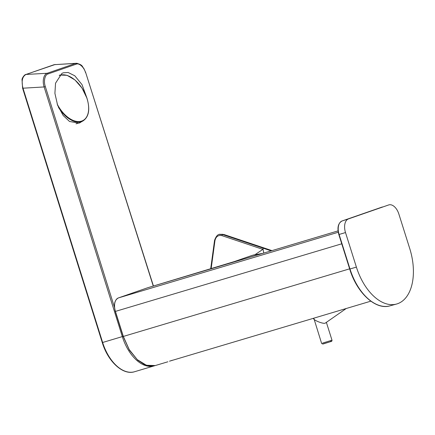 <?xml version="1.0" encoding="UTF-8"?>
<svg xmlns="http://www.w3.org/2000/svg" width="435" height="435" viewBox="0 0 435 435"><rect width="100%" height="100%" fill="white"/><g stroke="black" fill="none" stroke-linecap="round" stroke-linejoin="round"><path stroke-width="0.65" d="M397.541 303.728A48.144 28.221 -106.6 0 1 396.502 304.049A48.144 28.221 -106.6 0 1 356.39 267.09L345.504 232.562A11.93 6.993 -106.6 0 1 348.527 218.892L388.662 204.95A11.93 6.993 -106.6 0 1 388.749 204.923A11.93 6.993 -106.6 0 1 398.857 214.025L409.743 248.559A48.144 28.221 -106.6 0 1 397.541 303.728M370.827 301.167L313.798 318.181C311.639 319.573 324.064 324.662 325.483 322.966L346.238 308.507M169.65 361.142L313.793 318.202M259.581 254.328A36.665 29.694 -109.2 0 0 252.343 255.345A36.665 29.694 -109.2 0 0 251.332 255.671L236.787 260.728L242.175 259.521M86.886 97.957L82.036 84.656L74.809 75.793L68.143 72.487L63.282 72.797L61.884 73.417L55.539 83.183L54.908 93.356L57.632 105.319L63.178 115.487L69.535 121.479L79.148 123.11L82.074 121.43M253.072 255.138L262.109 253.496M219.517 234.449L222.736 234.617L262.903 248.097L263.724 253.088M214.624 240.272A0.903 0.283 7.7 0 0 214.553 240.365C216.141 235.949 218.104 233.932 220.447 234.313L222.736 234.617A0.903 0.451 108.5 0 0 222.002 235.661L262.865 249.369L255.53 254.334M211.133 268.797L212.236 260.674A0.903 0.283 -172.3 0 1 211.84 260.375L214.553 240.365A0.903 0.283 7.7 0 0 214.95 240.658C215.896 236.542 218.245 234.878 222.002 235.661M262.903 248.097L271.168 250.864M224.134 234.579A0.903 0.451 108.5 0 0 224.079 234.552L224.079 234.552A0.903 0.451 108.5 0 0 224.02 234.536L271.973 250.625L224.079 234.552L221.736 234.231M79.909 122.806A25.986 15.095 61.1 0 0 80.785 122.143M114.476 307.355L45.322 86.565L44.12 86.946L22.609 88.223L102.274 342.59L102.638 342.486L22.968 88.12C21.271 81.057 22.299 76.5 26.04 74.45L54.179 64.679L77.196 63.303M53.864 64.788A0.903 0.734 70.8 0 1 54.179 64.679L76.446 63.282M123.154 336.353L102.638 342.486A38.024 22.294 -106.6 0 0 134.627 371.718L154.8 365.683A38.024 22.294 -106.6 0 1 154.305 365.84A38.024 22.294 -106.6 0 1 122.317 336.608L44.12 86.946C42.081 80.785 43.853 74.227 47.192 73.276L26.04 74.45A0.903 0.734 70.8 0 0 25.877 74.483L25.877 74.483C24.708 74.303 21.94 78.11 22.016 79.681L22.609 88.223M153.441 286.034L85.679 72.536L153.278 286.083M45.322 86.565C43.429 81.356 44.892 74.575 48.029 73.955A0.903 0.734 70.8 0 0 47.192 73.276L75.347 63.494A0.903 0.734 70.8 0 1 76.179 64.173C79.05 62.711 84.08 67.235 85.521 72.602M239.777 260.233L235.286 261.272L237.793 260.402M338.055 230.893L228.761 263.539L236.787 260.728M254.236 255.927L254.578 255.829M203.629 271.043L147.525 287.801A0.364 0.294 70.8 0 1 147.525 287.801L118.429 297.91A0.364 0.294 70.8 0 1 118.429 297.91A11.767 6.9 73.4 0 0 115.444 311.4L115.362 311.416A11.408 6.688 -106.6 0 1 114.584 307.697M228.761 263.539L203.292 271.146M313.798 318.181L321.634 343.46L322.868 344.047L330.627 341.633L323.575 343.742M76.027 123.823L79.741 122.719L83.031 120.903A25.801 14.991 -118.9 0 1 58.448 107.331M57.159 103.998A25.442 14.779 61.1 0 0 80.502 121.381A25.442 14.779 61.1 0 0 86.902 98.234A25.442 14.779 61.1 0 0 59.242 75.549M396.502 304.049L389.983 305.843A47.997 28.139 -106.6 0 1 349.996 268.999L339.11 234.47A11.783 6.906 -106.6 0 1 342.095 220.964L382.229 207.022A11.783 6.906 -106.6 0 1 382.316 206.995A11.783 6.906 -106.6 0 1 382.403 206.968M356.39 267.09L349.713 269.075L338.827 234.541C337.022 227.701 338.104 223.177 342.084 220.969A0.723 0.587 -109.2 0 0 342.073 220.975L382.218 207.027A0.723 0.587 -109.2 0 0 382.207 207.033M322.601 343.09L331.997 340.197C332.09 341.083 331.633 341.567 330.627 341.633M349.642 268.835L123.333 336.434L129.195 349.555L137.297 359.663L146.443 365.269L155.295 365.547L167.867 361.789M212.236 260.674L214.95 240.658M210.676 268.933L211.84 260.375A0.903 0.283 -172.3 0 1 211.91 260.288M102.437 342.524L102.274 342.59C107.956 361.61 123.023 375.595 134.627 371.718M25.681 74.597A0.903 0.734 70.8 0 1 25.877 74.483L55.261 64.467M48.029 73.955L76.179 64.173M341.747 243.801L115.444 311.4L123.333 336.434L115.367 311.422M147.503 287.812A0.364 0.294 70.8 0 1 147.514 287.807L147.693 287.747A11.767 6.9 73.4 0 0 147.525 287.801L118.418 297.915L338.256 232.246M147.867 287.704A11.767 6.9 73.4 0 0 147.693 287.747L234.025 261.674M118.407 297.921A0.364 0.294 70.8 0 1 118.418 297.915C114.563 300.003 113.524 304.511 115.297 311.438L123.192 336.472L129.44 350.219L137.732 360.18L144.333 364.503L149.488 365.993L154.256 365.813M331.035 340.567L330.6 341.644M348.527 218.892L342.095 220.964A0.723 0.587 -109.2 0 0 342.084 220.969M345.504 232.562L338.827 234.541M59.747 75.021L67.061 75.304L74.999 79.991L82.084 88.164L86.984 98.261C90.246 109.31 88.93 116.857 83.031 120.903M326.391 322.417L331.997 340.197M85.679 72.536L83.895 68.551C82.133 66.832 83.107 64.777 76.429 63.287L76.429 63.287M169.498 361.202L172.363 360.245M254.404 255.872L237.749 260.853M338.055 230.887L254.41 255.872M389.983 305.843C375.633 310.34 356.869 292.88 349.713 269.075"/></g></svg>
